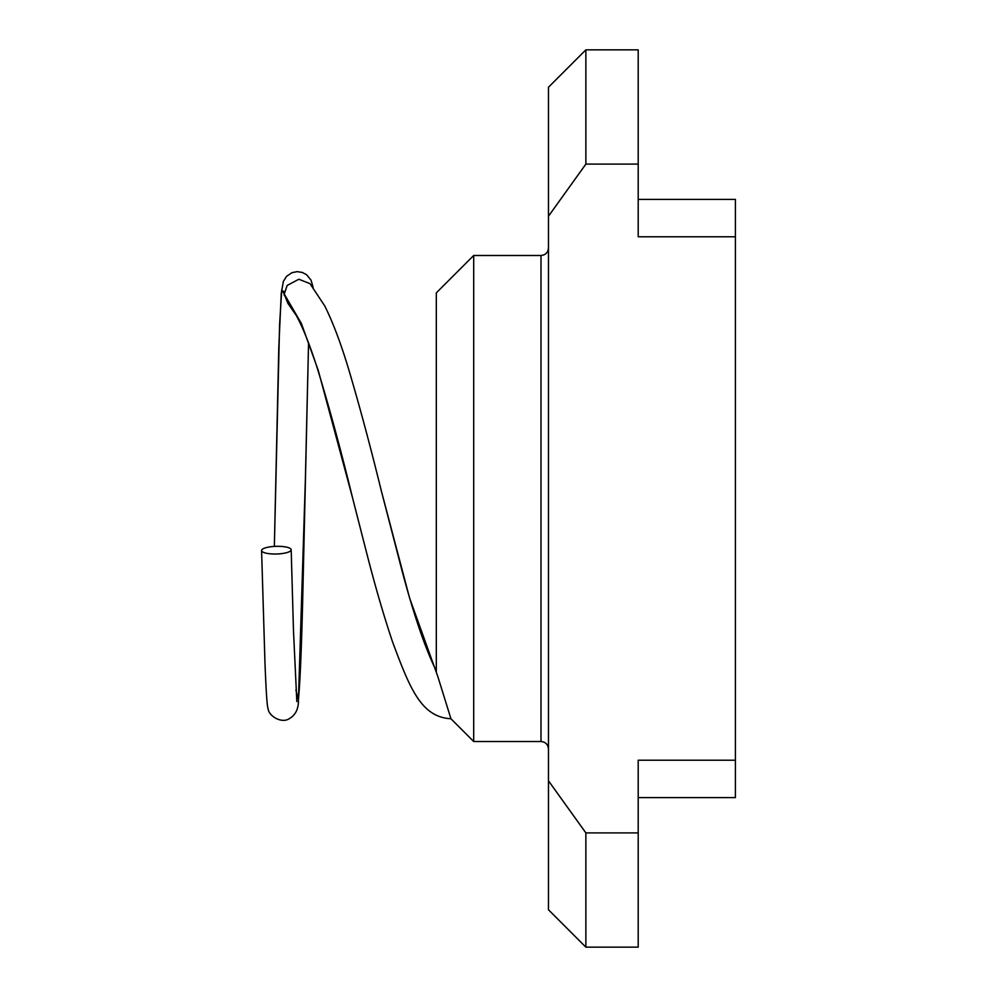 <?xml version="1.0" encoding="UTF-8"?>
<svg xmlns="http://www.w3.org/2000/svg" width="997" height="997" viewBox="0 0 997 997"><rect width="100%" height="100%" fill="white"/><g stroke="black" fill="none" stroke-linecap="round" stroke-linejoin="round"><path stroke-width="1.5" d="M735.412 760.213L638.205 760.213L638.205 832.906L585.862 832.906L548.475 780.776L548.475 87.238L585.862 49.85L638.205 49.85L638.205 236.788L735.412 236.788L735.412 797.6L638.205 797.6M585.862 832.906L585.862 947.15L638.205 947.15L638.205 832.906M548.475 780.776L548.475 909.763L585.862 947.15M313.095 287.211L311.039 280.157L306.615 274.748L302.415 272.48L297.181 271.633L291.996 272.655L286.575 276.306L283.36 281.403L281.241 293.529L278.799 347.529L274.349 546.418L279.584 324.686L281.74 289.728L301.356 323.439L318.23 370.311L352.464 497.491C340.613 448.924 328.873 405.754 317.233 368.005C309.955 345.174 302.976 327.677 296.321 315.526L287.971 303.462L284.232 294.177L287.111 285.478L298.863 279.247L309.992 283.647L324.71 305.867C332.848 322.168 340.824 343.267 348.638 369.164C359.443 405.53 370.286 445.883 381.166 490.237L409.543 597.876L437.808 676.477L450.931 718.75L473.7 741.519L540.997 741.519C545.496 741.918 547.989 744.41 548.475 748.996M295.885 690.111L298.439 699.495C298.739 708.319 295.86 714.612 289.791 718.363C281.453 724.321 268.579 715.584 268.143 708.855C267.084 706.748 266.124 691.955 264.978 663.092L261.588 550.543A14.805 3.826 -1.5 0 0 261.588 550.543A14.805 3.826 -1.5 0 0 276.431 553.996A14.805 3.826 -1.5 0 0 291.186 549.796A14.805 3.826 -1.5 0 0 291.186 549.771A14.805 3.826 -1.5 0 0 276.331 546.331A14.805 3.826 -1.5 0 0 261.588 550.518M638.205 199.4L735.412 199.4L735.412 236.788M548.475 216.224L585.862 164.094L638.205 164.094M585.862 49.85L585.862 164.094M437.808 676.477L436.312 672.29L436.312 292.869L473.7 255.481L473.7 741.519M298.489 698.124L305.356 480.031L308.559 342.968L302.664 600.942C301.455 650.218 300.035 683.157 298.415 699.744M473.7 255.481L540.997 255.481L540.997 741.519M284.319 295.573L283.709 291.211M540.997 255.481C545.496 255.082 547.989 252.59 548.475 248.004M352.464 497.491L367.644 556.812C375.919 588.803 384.231 617.168 392.556 641.918C409.73 687.868 420.983 717.204 450.931 718.737M291.186 549.771L293.479 630.627L296.832 701.564M436.312 670.956C425.27 648.474 413.842 615.074 402.04 570.758L381.166 490.237"/></g></svg>
